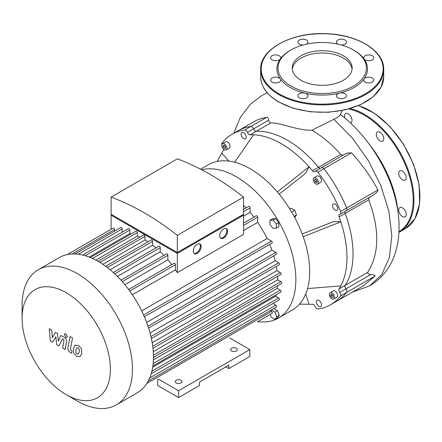 <?xml version="1.0" encoding="UTF-8"?>
<svg xmlns="http://www.w3.org/2000/svg" width="442" height="442" viewBox="0 0 442 442"><rect width="100%" height="100%" fill="white"/><g stroke="black" fill="none" stroke-linecap="round" stroke-linejoin="round"><path stroke-width="0.66" d="M158.319 379.026L178.596 390.734L178.596 397.585L157.628 385.479L157.628 379.429M178.596 397.585L199.557 385.479L199.557 382.054L228.834 365.153L228.834 368.578L225.868 366.866M228.834 368.578L249.796 356.479L249.796 349.622L229.525 337.92M178.596 390.734L249.796 349.622M176.22 382.971A3.359 1.939 0 0 0 179.877 383.391A3.359 1.939 0 0 0 181.949 381.601A3.359 1.939 0 0 0 178.596 379.661A3.359 1.939 0 0 0 175.236 381.601A3.359 1.939 0 0 0 176.22 382.971M231.602 350.992A3.359 1.939 0 0 0 235.26 351.412A3.359 1.939 0 0 0 237.332 349.622A3.359 1.939 0 0 0 233.973 347.688A3.359 1.939 0 0 0 230.619 349.622A3.359 1.939 0 0 0 231.602 350.992M333.119 295.792L333.119 297.378L331.931 297.483L330.743 296.007L330.743 294.422L331.931 294.317L333.119 295.792M330.743 296.007L332.478 295.002M331.931 297.483L333.119 296.797M223.16 146.91L223.16 145.33L224.348 145.219L225.536 146.7L225.536 148.28L224.348 148.385L223.16 146.91L224.895 145.904M224.348 148.385L225.536 147.7M315.118 179.22L316.489 180.01L317.174 181.773L316.489 182.75L315.118 181.96L314.433 180.192L315.118 179.22M314.433 180.192L315.621 179.507M315.118 181.96L316.853 180.955M305.698 294.057A81.676 47.156 -120 0 0 305.709 294.057L309.057 304.267L299.521 304.135M228.962 161.12A81.676 47.156 -120 0 0 228.95 161.131L221.79 153.12L217.138 161.44M221.823 144.766A2.796 1.613 60 0 1 222.05 143.097A98.461 56.847 60 0 1 232.072 134.252A98.461 56.847 60 0 1 244.741 129.998A2.796 1.613 60 0 1 247.492 132.39A2.796 1.613 -120 0 0 250.144 134.788A92.87 53.615 60 0 1 253.553 134.782A92.87 53.615 60 0 1 309.057 166.827L277.344 191.955M253.553 134.782L234.652 162.253M250.144 134.788L256.222 131.28A2.796 1.613 60 0 1 253.57 128.882A2.796 1.613 -120 0 0 256.222 131.28A92.87 53.615 60 0 1 318.538 167.258L312.461 170.767A92.87 53.615 60 0 0 309.057 166.827L305.709 173.176L279.206 194.182M302.201 234.011L333.649 221.558L340.815 221.84A92.87 53.615 60 0 1 340.815 285.93A92.87 53.615 60 0 1 339.108 288.875A2.796 1.613 -120 0 0 339.859 292.372A2.796 1.613 60 0 1 340.555 295.947A98.461 56.847 60 0 1 330.533 304.792A98.461 56.847 60 0 1 317.864 309.052A2.796 1.613 60 0 1 315.113 306.66A2.796 1.613 -120 0 0 312.461 304.262A92.87 53.615 60 0 1 309.057 304.267M312.461 170.767A2.796 1.613 -120 0 0 314.798 171.717A2.796 1.613 -120 0 0 315.113 171.424A2.796 1.613 60 0 1 315.428 171.137A2.796 1.613 60 0 1 317.864 172.214A98.461 56.847 60 0 1 340.555 211.519A2.796 1.613 60 0 1 340.268 214.166A2.796 1.613 60 0 1 339.859 214.293A2.796 1.613 -120 0 0 339.45 214.42A2.796 1.613 -120 0 0 339.108 216.923A92.87 53.615 60 0 1 340.815 221.84L303.195 236.735M221.79 153.12A92.87 53.615 60 0 1 223.497 150.175A2.796 1.613 -120 0 0 223.735 149.33M316.395 301.897A3.635 2.099 60 0 1 317.152 300.234A3.635 2.099 60 0 1 320.787 302.334A3.635 2.099 60 0 1 320.787 306.533A3.635 2.099 60 0 1 317.986 305.56A3.635 2.099 60 0 1 316.395 301.897M246.211 137.153A3.635 2.099 60 0 1 245.454 138.816A3.635 2.099 60 0 1 241.818 136.716A3.635 2.099 60 0 1 241.818 132.517A3.635 2.099 60 0 1 244.619 133.49A3.635 2.099 60 0 1 246.211 137.153M330.113 292.753L333.274 290.924A3.635 2.099 60 0 1 336.914 293.024A3.635 2.099 60 0 1 336.914 297.223L333.749 299.046A3.635 2.099 60 0 1 330.947 298.074A3.635 2.099 60 0 1 329.356 294.416A3.635 2.099 60 0 1 330.113 292.753A3.635 2.099 60 0 1 333.749 294.847A3.635 2.099 60 0 1 333.749 299.046M222.53 143.656L225.691 141.827A3.635 2.099 60 0 1 228.497 142.799A3.635 2.099 60 0 1 230.083 146.462A3.635 2.099 60 0 1 229.332 148.125L226.166 149.954A3.635 2.099 60 0 1 222.53 147.855A3.635 2.099 60 0 1 222.53 143.656A3.635 2.099 60 0 1 225.332 144.628A3.635 2.099 60 0 1 226.917 148.285A3.635 2.099 60 0 1 226.166 149.954M335.097 210.055A3.635 2.099 60 0 1 332.721 206.85A3.635 2.099 60 0 1 333.274 203.939A3.635 2.099 60 0 1 336.914 206.038A3.635 2.099 60 0 1 336.914 210.237A3.635 2.099 60 0 1 335.097 210.055M313.986 177.833L317.152 176.01A3.635 2.099 60 0 1 320.787 178.109A3.635 2.099 60 0 1 320.787 182.308L317.621 184.132A3.635 2.099 60 0 1 315.803 183.955A3.635 2.099 60 0 1 313.428 180.75A3.635 2.099 60 0 1 313.986 177.833A3.635 2.099 60 0 1 317.621 179.933A3.635 2.099 60 0 1 317.621 184.132M340.815 285.93L307.577 288.56M270.62 310.947L271.311 309.969L274.963 312.08L276.791 316.787L274.963 319.389L271.311 317.279L270.206 314.433M274.963 312.08L277.493 310.615L273.841 308.505L271.311 309.969M277.493 310.615L279.322 315.323L277.493 317.925L274.963 319.389M279.322 315.323L276.791 316.787M294.715 217.503L296.488 214.972L294.665 210.265L291.007 208.154L289.742 208.889M294.096 216.353L296.488 214.972M291.637 212.011L294.665 210.265M273.134 228.459L269.974 224.519L269.974 220.304L273.134 220.017L276.3 223.956L276.3 228.177L273.134 228.459M269.974 220.304L272.504 218.84L275.67 218.558L278.83 222.492L278.83 226.713L276.3 228.177M278.83 222.492L276.3 223.956M275.67 218.558L273.134 220.017M201.756 169.783A83.914 48.449 60 0 1 236.509 176.872A83.914 48.449 60 0 1 295.847 279.648A83.914 48.449 60 0 1 278.466 318.063L292.311 310.069A83.914 48.449 -120 0 0 305.173 242.824A83.914 48.449 -120 0 0 250.354 168.877A83.914 48.449 -120 0 0 208.392 164.722L200.635 169.198M278.466 318.063A83.914 48.449 60 0 1 257.741 321.627M369.611 197.226L368.744 198.568L368.766 199.801C379.75 229.542 379.402 253.725 367.716 272.36C367.534 273.587 368.545 274.311 370.755 274.537C373.601 274.692 375.048 275.178 375.098 276.001L363.048 286.024L336.611 301.289A98.461 56.847 -120 0 0 346.633 292.438A2.796 1.613 -120 0 0 345.937 288.864A2.796 1.613 60 0 1 345.185 285.366A2.796 1.613 -120 0 0 345.937 288.864A2.796 1.613 60 0 1 346.633 292.438A98.461 56.847 60 0 1 336.611 301.289L330.533 304.792M342.263 110.511L339.959 115.345L336.66 117.915L311.991 130.197C298.262 130.909 281.084 122.611 270.742 122.898C269.681 122.754 268.99 121.843 268.67 120.163C268.416 118.362 267.758 117.417 266.697 117.323L250.818 126.489A98.461 56.847 -120 0 0 238.15 130.744A98.461 56.847 60 0 1 250.818 126.489A2.796 1.613 60 0 1 253.57 128.882A2.796 1.613 -120 0 0 250.818 126.489L244.741 129.998M320.268 168.336A2.796 1.613 60 0 1 318.538 167.258A2.796 1.613 -120 0 0 320.268 168.336M317.864 172.214L323.936 168.706A2.796 1.613 -120 0 0 321.5 167.628A2.796 1.613 60 0 1 323.936 168.706A98.461 56.847 60 0 1 346.633 208.011A98.461 56.847 -120 0 0 323.936 168.706L351.489 152.799L346.467 153.214L315.428 171.137M351.489 152.799C361.976 164.242 370.794 176.623 377.932 189.938L377.838 190.9L376.728 192.425L373.523 194.972L346.346 210.657A2.796 1.613 -120 0 0 346.633 208.011A2.796 1.613 60 0 1 346.346 210.657A2.796 1.613 60 0 1 345.937 210.784M339.108 216.923L345.185 213.414A2.796 1.613 60 0 1 345.114 211.37A2.796 1.613 -120 0 0 345.185 213.414A92.87 53.615 60 0 1 345.185 285.366L339.108 288.875M353.44 49.974L354.235 50.432A45.316 26.161 180 0 1 364.053 58.919A5.033 2.906 180 0 1 363.672 57.808A5.033 2.906 180 0 1 368.705 54.902A5.033 2.906 180 0 1 373.744 57.808A5.033 2.906 180 0 1 369.689 60.659A5.033 2.906 180 0 1 364.053 58.919A45.316 26.161 180 0 1 364.053 78.941A5.033 2.906 180 0 1 369.689 77.206A5.033 2.906 180 0 1 373.744 80.057A5.033 2.906 180 0 1 368.705 82.963A5.033 2.906 180 0 1 363.672 80.057A5.033 2.906 180 0 1 364.053 78.941A45.316 26.161 180 0 1 339.533 93.102A5.033 2.906 180 0 1 346.495 95.787A5.033 2.906 180 0 1 341.456 98.693A5.033 2.906 180 0 1 336.423 95.787A5.033 2.906 180 0 1 339.533 93.102A45.316 26.161 180 0 1 304.847 93.102A5.033 2.906 180 0 1 307.958 95.787A5.033 2.906 180 0 1 302.925 98.693A5.033 2.906 180 0 1 297.886 95.787A5.033 2.906 180 0 1 304.847 93.102A45.316 26.161 180 0 1 290.151 87.433A45.316 26.161 180 0 1 280.327 78.941A5.033 2.906 180 0 1 280.709 80.057A5.033 2.906 180 0 1 275.675 82.963A5.033 2.906 180 0 1 270.637 80.057A5.033 2.906 180 0 1 274.692 77.206A5.033 2.906 180 0 1 280.327 78.941A45.316 26.161 180 0 1 280.327 58.919A5.033 2.906 180 0 1 274.692 60.659A5.033 2.906 180 0 1 270.637 57.808A5.033 2.906 180 0 1 275.675 54.902A5.033 2.906 180 0 1 280.709 57.808A5.033 2.906 180 0 1 280.327 58.919A45.316 26.161 180 0 1 290.145 50.432L290.941 49.974A44.194 25.514 180 0 1 353.44 49.974A44.194 25.514 180 0 1 353.44 86.063A44.194 25.514 180 0 1 290.941 86.063A44.194 25.514 180 0 1 290.941 49.974M338.008 44.194A5.033 2.906 180 0 1 336.423 42.078A5.033 2.906 180 0 1 341.456 39.167A5.033 2.906 180 0 1 346.495 42.078A5.033 2.906 180 0 1 341.18 44.979M303.201 44.979A5.033 2.906 180 0 1 297.886 42.078A5.033 2.906 180 0 1 302.925 39.167A5.033 2.906 180 0 1 307.958 42.078A5.033 2.906 180 0 1 306.372 44.194M292.3 69.162A29.957 17.299 180 0 1 322.19 53.007A29.957 17.299 180 0 1 352.081 69.162M301.008 80.251A29.957 17.299 180 0 1 292.234 68.018A29.957 17.299 180 0 1 322.19 50.725A29.957 17.299 180 0 1 352.147 68.018A29.957 17.299 180 0 1 333.655 83.997A29.957 17.299 180 0 1 301.008 80.251M402.496 216.558A5.315 3.066 -120 0 0 405.154 216.823A5.315 3.066 -120 0 0 405.154 210.685A5.315 3.066 -120 0 0 399.839 207.618A5.315 3.066 -120 0 0 399.027 211.873A5.315 3.066 -120 0 0 402.496 216.558M405.154 180.115A5.315 3.066 -120 0 0 405.154 173.977A5.315 3.066 -120 0 0 399.839 170.905A5.315 3.066 -120 0 0 399.839 177.043A5.315 3.066 -120 0 0 405.154 180.115L405.154 180.115M383.778 138.744A5.315 3.066 -120 0 0 381.457 133.396A5.315 3.066 -120 0 0 377.363 131.97A5.315 3.066 -120 0 0 377.363 138.108A5.315 3.066 -120 0 0 382.673 141.175A5.315 3.066 -120 0 0 383.778 138.744M350.473 122.998A5.315 3.066 -120 0 0 350.887 122.821A5.315 3.066 -120 0 0 350.887 116.688A5.315 3.066 -120 0 0 345.572 113.616A5.315 3.066 -120 0 0 344.771 117.931M52.515 342.224L55.83 336.881L56.703 344.638L58.885 345.898L62.477 338.854L63.256 339.301L63.968 340.749L62.62 348.064L65.118 349.506L66.493 342.02C66.864 340.307 66.073 338.754 64.118 337.351L60.808 335.45L58.305 341.152L57.454 333.511L55.504 332.384L52.261 337.66L51.852 330.279L49.272 328.793L50.327 340.964L52.515 342.224M76.88 347.705L75.836 349.893L75.936 352.771L77.002 353.898L78.262 354.114L79.311 351.904L79.206 349.042L78.118 347.909L76.759 347.76M75.223 345.058L73.339 348.451L73.715 353.175L76.565 356.241L79.919 356.755L81.809 353.346L81.427 348.644L78.554 345.561L74.952 345.196M70.018 336.528L67.913 347.81C67.538 349.512 68.322 351.07 70.278 352.478L71.698 353.302L72.112 351.097L71.151 350.539L70.444 349.092L72.516 337.97L70.018 336.528M65.825 337.356L66.897 337.467L67.339 336.484L65.825 333.859L64.753 333.754L64.311 334.732L65.825 337.356M220.519 238.083A5.597 3.232 120 0 0 222.89 237.63A5.597 3.232 120 0 0 226.431 233.061A5.597 3.232 120 0 0 226.055 228.492M223.68 238.083A5.597 3.232 -60 0 1 220.884 238.36A5.597 3.232 -60 0 1 220.884 231.901A5.597 3.232 -60 0 1 226.481 228.674A5.597 3.232 -60 0 1 227.337 233.155A5.597 3.232 -60 0 1 223.68 238.083M194.027 253.377A5.597 3.232 120 0 0 196.403 252.923A5.597 3.232 120 0 0 199.939 248.354A5.597 3.232 120 0 0 199.569 243.785M197.193 253.377A5.597 3.232 -60 0 1 194.397 253.653A5.597 3.232 -60 0 1 194.397 247.194A5.597 3.232 -60 0 1 199.988 243.967A5.597 3.232 -60 0 1 200.85 248.448A5.597 3.232 -60 0 1 197.193 253.377M112.688 215.193L177.325 252.515L241.967 215.193M177.325 235.337A263.382 152.065 -120 0 0 111.108 197.104L111.108 214.282L177.325 252.515L243.548 214.282L243.548 197.104L177.325 235.337L177.325 252.515M242.757 214.74L243.548 215.193L177.325 253.426L111.108 215.193L111.898 214.74M177.325 253.426L177.325 272.648L243.548 234.415L243.548 215.193M111.108 229.287L111.108 215.193M114.55 231.127L114.55 229.503A1.122 0.646 -120 0 0 114.058 228.381A1.122 0.646 -120 0 0 113.196 228.078L67.322 254.564M122.163 232.227L122.163 228.939A1.122 0.646 -120 0 0 121.677 227.812A1.122 0.646 -120 0 0 120.815 227.514L74.985 253.973M131.163 233.934A72.449 41.83 -120 0 0 129.777 233.58L129.777 230.039A1.122 0.646 -120 0 0 129.291 228.912A1.122 0.646 -120 0 0 128.429 228.613L82.643 255.045M139.738 237.155A72.449 41.83 -120 0 0 137.396 236.105L137.396 232.542A1.122 0.646 -120 0 0 136.904 231.415A1.122 0.646 -120 0 0 136.042 231.116L90.301 257.526M147.948 241.829A72.449 41.83 -120 0 0 145.009 239.978L145.009 236.321A1.122 0.646 -120 0 0 144.517 235.194A1.122 0.646 -120 0 0 143.656 234.895L97.958 261.277M155.971 247.879A72.449 41.83 -120 0 0 152.623 245.172L152.623 241.332A1.122 0.646 -120 0 0 152.136 240.21A1.122 0.646 -120 0 0 151.275 239.907L105.621 266.266M163.883 255.404A72.449 41.83 -120 0 0 160.236 251.736L160.236 247.625A1.122 0.646 -120 0 0 159.75 246.498A1.122 0.646 -120 0 0 158.888 246.2L113.29 272.526M171.717 264.636A72.449 41.83 -120 0 0 167.855 259.835L167.855 255.316A1.122 0.646 -120 0 0 167.363 254.189A1.122 0.646 -120 0 0 166.501 253.89L120.964 280.184M177.325 272.648A72.449 41.83 -120 0 0 175.468 269.841L175.468 264.675A1.122 0.646 -120 0 0 174.982 263.554A1.122 0.646 -120 0 0 174.115 263.25L128.65 289.504M111.108 197.104L177.325 158.871A263.382 152.065 60 0 1 243.548 197.104M89.118 257.056L129.777 233.58M95.826 260.106L137.396 236.105M102.853 264.316L145.009 239.978M110.075 269.736L152.623 245.172M132.362 294.731L175.468 269.841M144.374 316.737L272.084 243.001A1.122 0.646 -120 0 0 272.255 242.105A1.122 0.646 -120 0 0 271.521 241.122L267.051 238.536L141.7 310.908M267.051 238.536A72.449 41.83 -120 0 0 257.708 222.359L243.548 230.536M117.417 276.454L160.236 251.736M246.128 207.922A72.449 41.83 -120 0 0 243.548 205.287M243.548 223.166L256.36 215.768A1.122 0.646 60 0 1 257.222 216.072A1.122 0.646 60 0 1 257.708 217.193L257.708 222.359M243.548 209.409L248.747 206.408A1.122 0.646 60 0 1 249.608 206.707A1.122 0.646 60 0 1 250.095 207.834L250.095 212.353L243.548 216.132M124.848 284.665L167.855 259.835M253.957 217.155A72.449 41.83 -120 0 0 250.095 212.353M66.245 394.662L77.284 401.032A78.041 45.056 -120 0 0 116.307 404.9A78.041 45.056 -120 0 0 116.307 314.787A78.041 45.056 -120 0 0 38.261 269.725A78.041 45.056 -120 0 0 22.1 305.455L22.1 318.196A62.432 36.045 60 0 1 66.245 292.709A62.432 36.045 60 0 1 110.395 369.175A62.432 36.045 60 0 1 66.245 394.662A62.432 36.045 60 0 1 22.1 318.196M116.307 404.9L137.313 392.772A78.041 45.056 -120 0 0 144.009 387.264A78.041 45.056 -120 0 0 148.368 380.86A78.041 45.056 -120 0 0 151.269 373.612A78.041 45.056 -120 0 0 152.932 365.656A78.041 45.056 -120 0 0 153.473 357.048A78.041 45.056 -120 0 0 152.932 347.81A78.041 45.056 -120 0 0 151.269 337.931A78.041 45.056 -120 0 0 148.368 327.34A78.041 45.056 -120 0 0 144.009 315.897A78.041 45.056 -120 0 0 129.191 290.234A78.041 45.056 -120 0 0 121.467 280.736A78.041 45.056 -120 0 0 113.743 272.935A78.041 45.056 -120 0 0 106.014 266.554A78.041 45.056 -120 0 0 98.29 261.465A78.041 45.056 -120 0 0 90.566 257.631A78.041 45.056 -120 0 0 82.836 255.095A78.041 45.056 -120 0 0 75.112 253.979A78.041 45.056 -120 0 0 67.388 254.553A78.041 45.056 -120 0 0 59.267 257.598L38.261 269.725M148.6 328.052L276.383 254.277A1.122 0.646 -120 0 0 276.554 253.382A1.122 0.646 -120 0 0 275.825 252.393L271.907 250.133L146.661 322.445M271.907 250.133A72.449 41.83 -120 0 0 269.681 244.387M151.396 338.528L279.233 264.719A1.122 0.646 -120 0 0 279.405 263.824A1.122 0.646 -120 0 0 278.675 262.835L275.117 260.78L150.053 332.986M275.117 260.78A72.449 41.83 -120 0 0 273.764 255.791M152.982 348.296L280.874 274.46A1.122 0.646 -120 0 0 281.046 273.559A1.122 0.646 -120 0 0 280.316 272.576L276.99 270.659L152.203 342.705M276.99 270.659A72.449 41.83 -120 0 0 276.322 266.399M153.473 357.423L281.41 283.56A1.122 0.646 -120 0 0 281.582 282.665A1.122 0.646 -120 0 0 280.852 281.676L277.681 279.847L153.286 351.666M277.681 279.847A72.449 41.83 -120 0 0 277.554 276.377M277.493 285.825A72.449 41.83 -120 0 1 277.233 288.383L153.418 359.865M275.996 294.864A72.449 41.83 -120 0 1 275.609 296.239L152.705 367.197M272.974 303.505L275.825 305.151A1.122 0.646 60 0 1 276.554 306.14A1.122 0.646 60 0 1 276.383 307.035L148.313 380.976M275.609 296.239L278.675 298.007A1.122 0.646 60 0 1 279.405 298.996A1.122 0.646 60 0 1 279.233 299.891L151.208 373.805M277.233 288.383L280.316 290.162A1.122 0.646 60 0 1 281.046 291.145A1.122 0.646 60 0 1 280.874 292.046L152.893 365.937M270.117 310.654L271.521 311.466A1.122 0.646 60 0 1 272.255 312.45A1.122 0.646 60 0 1 272.084 313.345L257.476 321.782A1.122 0.646 -120 0 0 257.487 321.77M311.991 130.197C322.174 136.263 331.776 144.33 340.81 154.396L341.578 154.938L343.312 155.037M266.697 117.323L260.929 118.594L256.299 120.384L232.072 134.252M368.766 199.801L345.185 213.414A92.87 53.615 60 0 1 345.185 285.366L367.716 272.36M321.185 167.921A2.796 1.613 60 0 1 321.5 167.628M369.683 144.849A82.676 47.73 60 0 1 398.027 212.392M270.742 122.898L256.222 131.28A92.87 53.615 60 0 1 318.538 167.258L340.81 154.396M340.555 295.947L375.098 276.001M339.859 292.372L370.755 274.537M268.67 120.163L247.492 132.39M377.932 189.938L340.555 211.519M279.073 93.826A60.979 35.205 180 0 1 306.405 34.924A60.979 35.205 180 0 1 381.092 78.046A60.979 35.205 180 0 1 279.073 93.826M278.675 94.511A61.537 35.531 180 0 1 260.653 69.388C259.708 48.83 293.261 31.332 327.92 33.78C358.55 35.056 384.352 51.294 383.728 69.388A61.537 35.531 180 0 1 345.738 102.212A61.537 35.531 180 0 1 278.675 94.511M383.728 69.388L383.728 76.698A61.537 35.531 180 0 1 345.738 109.522A61.537 35.531 180 0 1 278.675 101.82A61.537 35.531 180 0 1 260.653 76.698L260.653 69.388M358.274 105.682A69.93 40.377 60 0 1 413.436 164.645A69.93 40.377 60 0 1 405.419 228.613L414.883 218.862L419.613 203.795L419.165 185.01L413.607 164.457L403.54 144.274L390.01 126.583L374.435 113.229L358.429 105.621M350.186 108.561A69.93 40.377 60 0 1 406.938 166.628A69.93 40.377 60 0 1 399.485 232.044L405.419 228.613M348.589 109.014A69.372 40.051 60 0 1 405.784 165.861A69.372 40.051 60 0 1 398.966 231.691M72.168 253.973L114.55 229.503M78.317 254.255L122.163 228.939M85.256 255.741L129.777 230.039M92.489 258.465L137.396 232.542M99.848 262.393L145.009 236.321M107.284 267.509L152.623 241.332M114.76 273.88L160.236 247.625M129.788 291.051L175.468 264.675M243.548 225.37L257.708 217.193M122.268 281.637L167.855 255.316M243.548 211.613L250.095 207.834M149.733 377.949L275.825 305.151M151.91 371.197L278.675 298.007M153.17 363.573L280.316 290.162M153.451 355.23L280.852 281.676M152.733 346.235L280.316 272.576M150.96 336.572L278.675 262.835M147.993 326.196L275.825 252.393M143.6 314.975L271.521 241.122M146.899 383.418L271.521 311.466M334.069 119.495L352.407 138.147L368.39 160.689L380.871 185.657L388.888 211.309L391.811 235.796L389.424 257.366L381.871 274.46L369.678 285.841L352.429 292.151M346.346 210.657L340.268 214.166M383.728 76.698L381.054 87.151L373.302 96.643L361.175 104.389L345.721 109.754L328.251 112.29L310.256 111.787L293.289 108.284L278.791 102.074C266.979 95.08 260.935 86.615 260.653 76.698M398.933 232.348L399.485 232.044M233.818 133.246L240.315 117.329L250.791 103.831L261.813 95.571L267.239 92.82M340.312 114.351C367.578 135.092 390.104 170.805 396.767 204.922C398.938 215.696 399.568 226.094 398.656 236.127C397.988 243.426 396.397 250.349 393.872 256.89C389.043 269.399 380.976 279.051 369.678 285.841"/></g></svg>
